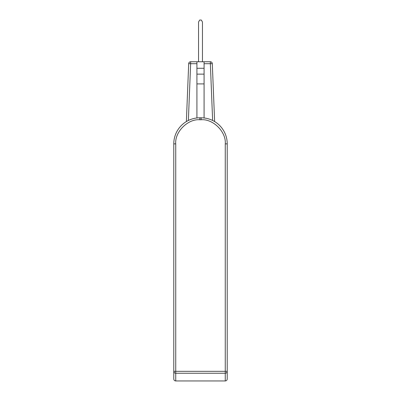 <?xml version="1.0" encoding="UTF-8"?>
<svg xmlns="http://www.w3.org/2000/svg" width="401" height="401" viewBox="0 0 401 401"><rect width="100%" height="100%" fill="white"/><g stroke="black" fill="none" stroke-linecap="round" stroke-linejoin="round"><path stroke-width="0.6" d="M227.222 371.326L227.222 143.869L225.262 143.869L225.262 371.326L227.222 371.326L227.222 378.965L227.222 371.326A1.955 1.915 180 0 1 225.262 373.241L225.262 380.95C226.465 380.845 227.116 380.183 227.222 378.965M186.37 121.558L188.696 63.634A1.955 1.955 0 0 1 190.645 61.759L210.355 61.759A1.955 1.955 0 0 1 212.304 63.634L214.63 121.558M201.152 119.759L201.152 117.804A26.07 26.07 0 0 1 227.222 143.869A26.07 26.07 0 0 0 201.152 117.804L199.848 117.804L199.848 119.759L201.152 119.759C213.081 118.681 226.344 131.939 225.262 143.869M173.778 378.965L173.778 143.869L173.778 378.965C173.884 380.183 174.535 380.845 175.738 380.95L225.262 380.95M173.778 143.869A26.07 26.07 0 0 1 199.848 117.804A26.07 26.07 0 0 0 173.778 143.869L175.738 143.869C174.656 131.939 187.919 118.681 199.848 119.759M175.738 380.95L175.738 371.326L225.262 371.326L225.262 373.241L175.738 373.241A1.955 1.915 180 0 1 173.778 371.326L175.738 371.326L175.738 143.869M204.084 61.759L204.084 117.969M198.545 61.759L198.545 22.005L199.673 20.05L201.327 20.05L202.455 22.005L202.455 61.759M196.916 61.759L196.916 68.275L204.084 68.275M196.916 117.969L196.916 83.914L204.084 83.914M204.084 74.14L196.916 74.14L196.916 83.914M196.916 74.14L196.916 68.275M204.084 63.714L210.355 63.714L210.355 61.759A1.955 1.955 0 0 1 212.304 63.634L210.355 63.714L212.63 120.465M188.37 120.465L190.645 63.714L188.696 63.634A1.955 1.955 0 0 1 190.645 61.759L190.645 63.714L196.916 63.714"/></g></svg>
